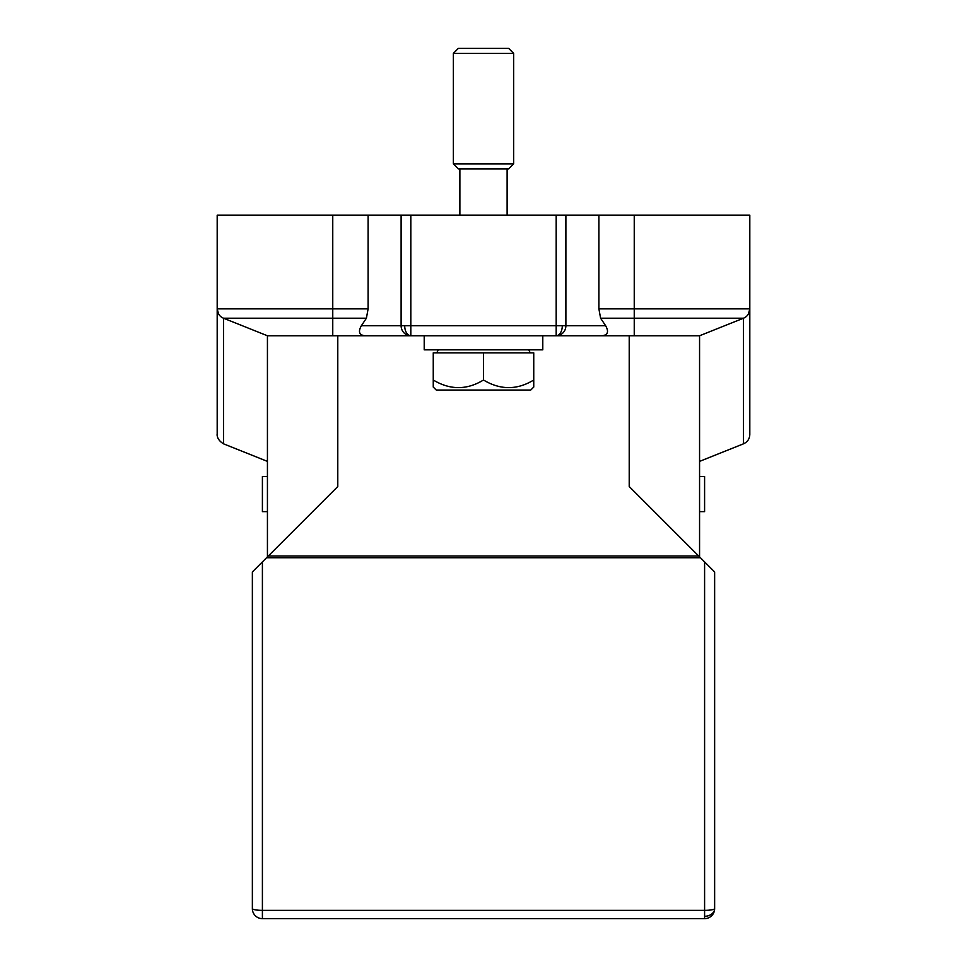 <?xml version="1.0" encoding="UTF-8"?>
<svg xmlns="http://www.w3.org/2000/svg" width="967" height="967" viewBox="0 0 967 967"><rect width="100%" height="100%" fill="white"/><g stroke="black" fill="none" stroke-linecap="round" stroke-linejoin="round"><path stroke-width="1.45" d="M528.719 349.836L530.23 352.858M438.281 349.836L436.77 352.858M533.748 387.054L530.726 390.039L533.748 387.054L533.748 352.858L433.252 352.858L433.252 387.054L436.274 390.039L433.252 387.054M483.5 352.858L483.5 380.007C466.868 390.148 450.114 390.148 433.252 380.007M533.748 380.007C517.115 390.148 500.362 390.148 483.5 380.007M530.726 390.039L436.274 390.039M542.789 335.767L542.789 349.836L424.211 349.836L424.211 335.767M267.436 476.465L262.408 476.465L262.408 511.64L267.436 511.64M699.564 511.64L704.592 511.64L704.592 476.465L699.564 476.465M262.408 918.65A10.045 10.045 0 0 1 260.691 918.505A10.045 10.045 0 0 0 262.408 918.65L262.408 910.346A10.045 1.741 180 0 1 255.3 909.838A10.045 1.741 180 0 1 252.363 908.605A10.045 10.045 0 0 0 262.408 918.65L704.592 918.65A10.045 10.045 0 0 0 706.309 918.505A10.045 10.045 0 0 1 704.592 918.65A10.045 10.045 0 0 0 714.637 908.605L714.637 571.932L629.215 486.51L629.215 335.767L699.564 335.767L699.564 556.859L698.694 555.989L268.306 555.989L267.436 556.859L267.436 335.767L337.785 335.767L267.436 335.767L223.498 318.203L267.436 335.767L267.436 461.392L223.498 443.817L223.498 318.203L332.757 318.203L332.757 335.767M260.691 918.505A10.045 10.045 0 0 1 252.363 908.605L252.363 571.932L337.785 486.51L337.785 335.767L365.043 335.767C359.192 335.126 357.971 331.778 361.368 325.722L401.112 325.722L401.112 215.17L598.899 215.17L598.899 308.872L634.243 308.872L634.243 318.203L743.502 318.203L699.564 335.767L699.564 461.392L743.502 443.817C747.503 441.992 749.606 438.885 749.812 434.485M262.408 561.887L262.408 910.346L704.592 910.346A10.045 1.741 0 0 0 714.637 908.605A10.045 7.7 0 0 1 704.592 916.293L704.592 918.65M600.592 318.203L634.243 318.203L634.243 335.767L556.182 335.767L601.957 335.767C607.808 335.126 609.029 331.778 605.632 325.722L600.592 318.203L598.899 308.872M410.818 215.17L410.818 325.722L404.702 325.722A10.045 6.116 90 0 0 410.818 335.767L556.182 335.767L556.182 325.722L562.298 325.722A10.045 6.116 90 0 1 556.182 335.767A10.045 9.706 90 0 0 565.888 325.722L605.632 325.722M218.53 313.888L217.188 308.872L217.188 434.485L217.188 308.872A10.045 10.045 0 0 0 223.498 318.203A10.045 10.045 0 0 1 217.188 308.872L332.757 308.872L332.757 318.203L366.408 318.203L368.101 308.872L368.101 215.17L401.112 215.17M366.408 318.203L361.368 325.722M749.63 310.782L748.458 313.912L749.812 308.872L749.812 434.485L749.812 308.872A10.045 10.045 0 0 1 743.502 318.203L743.502 443.817M749.812 308.872A10.045 10.045 0 0 1 749.667 310.564A10.045 10.045 0 0 0 749.812 308.872L749.812 215.17L634.243 215.17L634.243 308.872L749.812 308.872M748.966 312.921A10.045 10.045 0 0 1 748.47 313.888A10.045 10.045 0 0 0 748.966 312.921M368.101 215.17L217.188 215.17L217.188 308.872M598.899 215.17L634.243 215.17M458.37 48.35L453.354 53.378L458.37 48.35L508.63 48.35L513.646 53.378L453.354 53.378L453.354 163.919L458.37 168.947L508.63 168.947L513.646 163.919L453.354 163.919M459.881 168.947L459.881 215.17M507.119 168.947L507.119 215.17M508.63 48.35L513.646 53.378L513.646 163.919M704.592 561.887L704.592 916.293M266.566 557.729L700.434 557.729M404.702 325.722L401.112 325.722A10.045 9.706 -90 0 0 410.818 335.767L410.818 325.722L556.182 325.722L556.182 215.17M332.757 215.17L332.757 308.872L368.101 308.872M565.888 215.17L565.888 325.722L562.298 325.722M223.498 443.817C215.472 438.945 217.345 432.745 217.188 434.485M365.043 335.767L410.818 335.767"/></g></svg>
